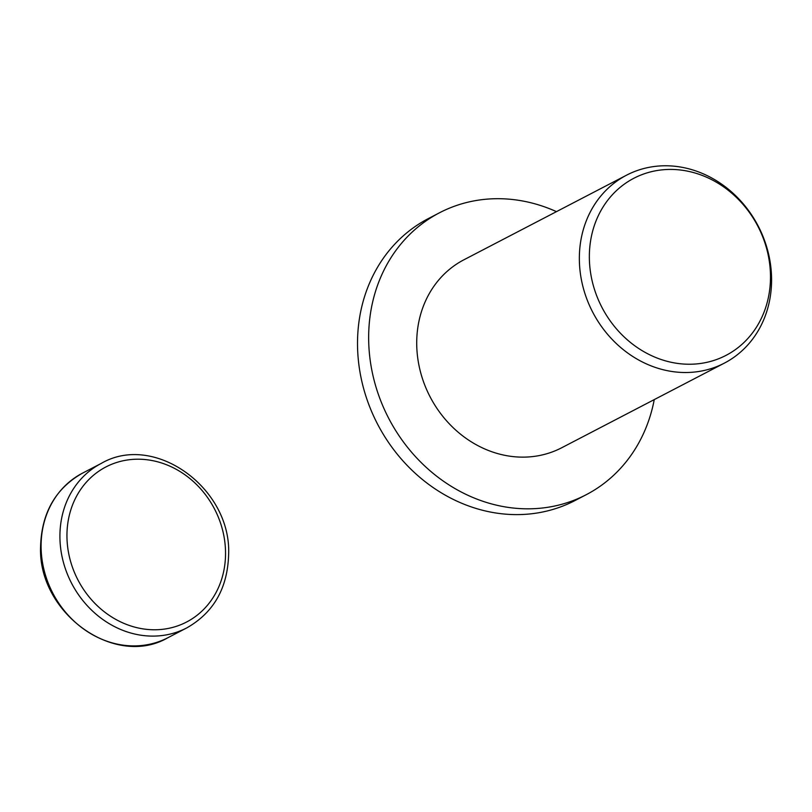 <?xml version="1.0" encoding="UTF-8"?>
<svg xmlns="http://www.w3.org/2000/svg" width="812" height="812" viewBox="0 0 812 812"><rect width="100%" height="100%" fill="white"/><g stroke="black" fill="none" stroke-linecap="round" stroke-linejoin="round"><path stroke-width="1.22" d="M654.249 399.605A158.919 139.918 -117.5 0 1 586.183 494.731A158.919 139.918 -117.5 0 1 512.027 507.896A158.919 139.918 -117.5 0 1 373.652 378.453A158.919 139.918 -117.5 0 1 439.485 212.785A158.919 139.918 -117.5 0 1 513.641 199.63A158.919 139.918 -117.5 0 1 556.453 211.638M586.183 494.731L575.038 500.527A158.919 139.918 -117.5 0 1 500.882 513.681A158.919 139.918 -117.5 0 1 362.517 384.249A158.919 139.918 -117.5 0 1 428.35 218.58L439.485 212.785M676 166.389A105.946 93.278 -117.5 0 1 768.253 252.684A105.946 93.278 -117.5 0 1 724.365 363.126A105.946 93.278 -117.5 0 1 674.924 371.896A105.946 93.278 -117.5 0 1 582.681 285.611A105.946 93.278 -117.5 0 1 626.57 175.169A105.946 93.278 -117.5 0 1 676 166.389M724.365 363.126L561.731 447.747A105.946 93.278 -117.5 0 1 512.291 456.517A105.946 93.278 -117.5 0 1 420.048 370.221A105.946 93.278 -117.5 0 1 463.936 259.779L626.57 175.169M680.426 170.012A99.825 87.899 -117.5 0 1 770.486 277.501A99.825 87.899 -117.5 0 1 679.411 363.654A99.825 87.899 -117.5 0 1 589.35 256.166A99.825 87.899 -117.5 0 1 680.426 170.012M82.408 473.203C55.673 488.418 41.737 512.707 40.6 546.08C37.342 612.603 114.654 668.834 167.982 637.674A92.7 81.616 -117.5 0 1 124.723 645.357A92.7 81.616 -117.5 0 1 41.087 545.532A92.7 81.616 -117.5 0 1 82.408 473.203L101.236 463.419A92.7 81.616 -117.5 0 0 59.915 535.747A92.7 81.616 -117.5 0 0 143.551 635.563A92.7 81.616 -117.5 0 0 186.801 627.889C213.546 612.674 227.482 588.385 228.608 555.012C231.877 488.489 154.554 432.258 101.236 463.419M66.949 535.149A87.402 76.957 -117.5 0 1 146.688 459.714A87.402 76.957 -117.5 0 1 225.543 553.835A87.402 76.957 -117.5 0 1 145.805 629.259A87.402 76.957 -117.5 0 1 66.949 535.149M167.982 637.674L186.801 627.889"/></g></svg>
